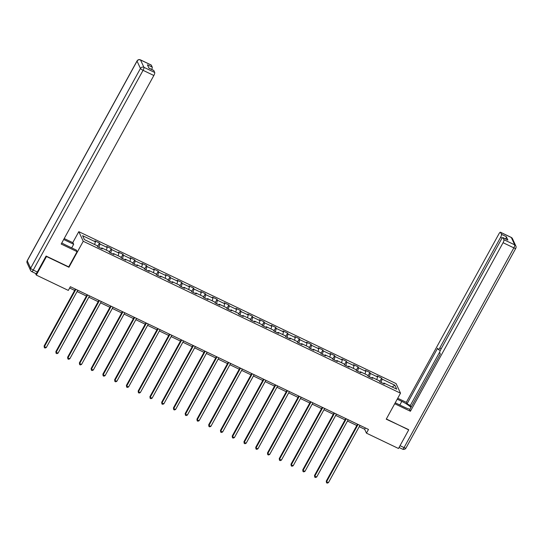<?xml version="1.0" encoding="UTF-8"?>
<svg xmlns="http://www.w3.org/2000/svg" width="543" height="543" viewBox="0 0 543 543"><rect width="100%" height="100%" fill="white"/><g stroke="black" fill="none" stroke-linecap="round" stroke-linejoin="round"><path stroke-width="0.81" d="M72.762 242.646L78.803 231.664L396.078 383.582L400.517 393.193L83.242 241.275L78.803 231.664M394.897 385.225L382.089 379.089L381.648 378.138L377.127 375.973L377.568 376.923L370.333 373.462L369.892 372.512L365.371 370.346L365.812 371.297L358.577 367.828L358.136 366.885L353.615 364.72L354.056 365.663L346.821 362.201L346.38 361.251L341.859 359.086L342.294 360.036L335.065 356.575L334.624 355.624L330.103 353.459L330.538 354.409L323.302 350.941L322.868 349.997L318.347 347.832L318.782 348.776L311.546 345.314L311.112 344.364L306.591 342.199L307.026 343.149L299.79 339.687L299.356 338.737L294.835 336.572L295.27 337.522L288.034 334.054L287.6 333.11L283.079 330.945L283.514 331.888L276.278 328.427L275.844 327.477L271.317 325.311L271.758 326.262L264.522 322.793L264.088 321.85L259.561 319.684L260.002 320.628L252.766 317.166L252.325 316.216L247.805 314.051L248.246 315.001L241.011 311.539L240.569 310.589L236.049 308.424L236.49 309.374L229.255 305.906L228.813 304.962L224.293 302.797L224.734 303.741L217.499 300.279L217.057 299.329L212.537 297.164L212.971 298.114L205.743 294.652L205.302 293.702L200.781 291.537L201.215 292.487L193.98 289.019L193.546 288.075L189.025 285.91L189.459 286.853L182.224 283.392L181.79 282.441L177.269 280.276L177.704 281.226L170.468 277.765L170.034 276.815L165.513 274.649L165.948 275.6L158.712 272.131L158.278 271.188L153.75 269.023L154.192 269.966L146.956 266.504L146.522 265.554L141.994 263.389L142.436 264.339L135.2 260.878L134.759 259.927L130.239 257.762L130.68 258.712L123.444 255.244L123.003 254.3L118.483 252.135L118.924 253.079L111.688 249.617L111.247 248.667L106.727 246.502L107.168 247.452L99.932 243.983L99.491 243.04L94.971 240.875L95.412 241.818L82.597 235.689L84.423 239.633L97.231 245.769L97.672 246.719L102.193 248.884L101.751 247.934L108.987 251.395L109.428 252.346L113.949 254.511L113.507 253.561L120.743 257.029L121.184 257.973L125.704 260.138L125.27 259.194L132.499 262.656L132.94 263.606L137.46 265.771L137.026 264.821L144.262 268.283L144.696 269.233L149.216 271.398L148.782 270.448L156.017 273.916L156.452 274.86L160.972 277.025L160.538 276.082L167.773 279.543L168.208 280.493L172.728 282.659L172.294 281.708L179.529 285.17L179.964 286.12L184.491 288.285L184.05 287.335L191.285 290.804L191.72 291.747L196.247 293.912L195.806 292.969L203.041 296.43L203.482 297.381L208.003 299.546L207.562 298.596L214.797 302.064L215.238 303.008L219.759 305.173L219.318 304.229L226.553 307.691L226.994 308.641L231.515 310.806L231.074 309.856L238.309 313.318L238.75 314.268L243.271 316.433L242.83 315.483L250.065 318.951L250.506 319.895L255.027 322.06L254.592 321.117L261.821 324.578L262.262 325.529L266.783 327.694L266.348 326.743L273.584 330.205L274.018 331.155L278.539 333.321L278.104 332.37L285.34 335.839L285.774 336.782L290.295 338.947L289.86 338.004L297.096 341.466L297.53 342.416L302.051 344.581L301.616 343.631L308.852 347.092L309.286 348.043L313.813 350.208L313.372 349.258L320.608 352.726L321.042 353.669L325.569 355.835L325.128 354.891L332.364 358.353L332.805 359.303L337.325 361.468L336.884 360.518L344.119 363.986L344.561 364.93L349.081 367.095L348.64 366.152L355.875 369.613L356.317 370.564L360.837 372.729L360.396 371.779L367.631 375.24L368.073 376.19L372.593 378.356L372.159 377.405L379.387 380.874L379.829 381.817L384.349 383.982L383.915 383.039L396.723 389.168L394.897 385.225L392.094 386.955M359.222 426.662L364.658 429.262L366.457 433.158L368.493 429.445L70.359 286.697L68.323 290.41L36.293 275.07L46.494 256.506L68.954 267.265L83.242 241.275M101.222 248.416L101.751 247.934M99.932 243.983L98.969 247.336M107.168 247.452L106.387 250.153M112.978 254.049L113.507 253.561M111.688 249.617L110.724 252.963M118.924 253.079L118.143 255.78M124.734 259.676L125.27 259.194M123.444 255.244L122.48 258.597M130.68 258.712L129.899 261.414M136.497 265.303L137.026 264.821M135.2 260.878L134.236 264.224M142.436 264.339L141.655 267.041M148.253 270.937L148.782 270.448M146.956 266.504L145.992 269.857M154.192 269.966L153.411 272.667M160.009 276.563L160.538 276.082M158.712 272.131L157.748 275.484M165.948 275.6L165.174 278.301M171.764 282.19L172.294 281.708M170.468 277.765L169.504 281.111M177.704 281.226L176.93 283.928M183.52 287.824L184.05 287.335M182.224 283.392L181.26 286.745M189.459 286.853L188.686 289.555M195.276 293.451L195.806 292.969M193.98 289.019L193.016 292.372M201.215 292.487L200.442 295.188M207.032 299.084L207.562 298.596M205.743 294.652L204.779 297.998M212.971 298.114L212.198 300.815M218.788 304.711L219.318 304.229M217.499 300.279L216.535 303.632M224.734 303.741L223.954 306.442M230.544 310.338L231.074 309.856M229.255 305.906L228.291 309.259M236.49 309.374L235.71 312.076M242.3 315.972L242.83 315.483M241.011 311.539L240.047 314.886M248.246 315.001L247.465 317.703M254.056 321.599L254.592 321.117M252.766 317.166L251.803 320.519M260.002 320.628L259.221 323.336M265.819 327.225L266.348 326.743M264.522 322.793L263.559 326.146M271.758 326.262L270.977 328.963M277.575 332.859L278.104 332.37M276.278 328.427L275.315 331.773M283.514 331.888L282.74 334.59M289.331 338.486L289.86 338.004M288.034 334.054L287.071 337.407M295.27 337.522L294.496 340.223M301.087 344.113L301.616 343.631M299.79 339.687L298.826 343.033M307.026 343.149L306.252 345.85M312.843 349.746L313.372 349.258M311.546 345.314L310.582 348.667M318.782 348.776L318.008 351.477M324.599 355.373L325.128 354.891M323.302 350.941L322.345 354.294M330.538 354.409L329.764 357.111M336.355 361.007L336.884 360.518M335.065 356.575L334.101 359.921M342.294 360.036L341.52 362.738M348.111 366.634L348.64 366.152M346.821 362.201L345.857 365.554M354.056 365.663L353.276 368.364M359.866 372.26L360.396 371.779M358.577 367.828L357.613 371.181M365.812 371.297L365.032 373.998M371.622 377.894L372.159 377.405M370.333 373.462L369.369 376.808M377.568 376.923L376.788 379.625M383.385 383.521L383.915 383.039M382.089 379.089L381.125 382.442M400.517 393.193L386.229 419.182L408.526 429.581M408.689 429.934L398.487 448.498L366.457 433.158M46.331 256.16L46.494 256.506M35.526 273.421L36.293 275.07M69.64 288.007L74.656 290.41M77.065 291.557L86.418 296.037M88.821 297.191L98.174 301.67M100.577 302.818L109.93 307.297M112.333 308.451L121.686 312.924M124.089 314.078L133.442 318.558M135.845 319.705L145.198 324.185M147.601 325.338L156.954 329.811M159.357 330.965L168.71 335.445M171.113 336.592L180.466 341.072M182.869 342.226L192.222 346.699M194.632 347.853L203.978 352.332M206.388 353.479L215.741 357.959M218.143 359.113L227.497 363.593M229.899 364.74L239.253 369.22M241.655 370.367L251.009 374.846M253.411 376L262.764 380.48M265.167 381.627L274.52 386.107M276.923 387.261L286.276 391.734M288.679 392.888L298.032 397.367M300.435 398.514L309.788 402.994M312.191 404.148L321.544 408.621M323.954 409.775L333.307 414.255M335.71 415.402L345.063 419.882M347.466 421.035L356.819 425.515M95.412 241.818L94.631 244.52M365.378 427.952L364.658 429.262M381.648 378.138L379.74 381.62M369.892 372.512L367.978 375.994M358.136 366.885L356.222 370.367M346.38 361.251L344.466 364.733M334.624 355.624L332.71 359.106M322.868 349.997L320.954 353.473M311.112 344.364L309.198 347.846M299.356 338.737L297.442 342.219M287.6 333.11L285.686 336.585M275.844 327.477L273.93 330.959M264.088 321.85L262.174 325.332M252.325 316.216L250.411 319.698M240.569 310.589L238.655 314.071M228.813 304.962L226.899 308.444M217.057 299.329L215.143 302.811M205.302 293.702L203.387 297.184M193.546 288.075L191.631 291.55M181.79 282.441L179.876 285.923M170.034 276.815L168.12 280.297M158.278 271.188L156.364 274.663M146.522 265.554L144.608 269.036M134.759 259.927L132.852 263.409M123.003 254.3L121.089 257.776M111.247 248.667L109.333 252.149M99.491 243.04L97.577 246.522M68.954 267.265L68.751 266.817M357.538 424.198L326.262 481.091L326.56 481.743L358.054 424.45M328.447 482.639L327.259 483.141L326.506 482.781L326.56 481.743L328.447 482.639L359.941 425.352M326.506 482.781L326.262 481.091M397.218 399.193L401.806 401.392A9.733 1.982 28.8 0 1 410.963 407.44M395.236 402.797L404.508 407.236A9.733 1.982 28.8 0 0 409.979 409.232M394.72 403.741L410.413 411.255L409.707 409.727L440.319 354.036L439.755 352.814A2.6 0.679 -64.4 0 1 440.624 349.807L501.447 239.178A2.6 0.679 -64.4 0 1 502.927 237.61L507.746 239.925A2.6 0.679 115.6 0 1 507.854 240.033L506.28 236.633A2.6 0.679 115.6 0 1 505.75 238.968M439.796 351.857L410.325 405.472L411.112 407.175M410.325 405.472L407.006 403.883L406.3 402.349L498.963 233.802A2.6 0.679 -64.4 0 1 500.442 232.234A2.6 0.679 -64.4 0 1 500.544 232.35L501.46 234.325L506.28 236.633M397.734 398.25L406.3 402.349M410.413 411.255L503.076 242.707A2.6 0.679 -64.4 0 0 503.938 239.701L503.028 237.725A2.6 0.679 -64.4 0 0 502.927 237.61M502.173 238.085L500.592 237.332L439.769 347.968A2.6 0.679 -64.4 0 1 438.289 349.529A2.6 0.679 -64.4 0 1 438.187 349.414L437.624 348.192L407.006 403.883M500.592 237.332A2.6 0.679 -64.4 0 0 501.46 234.325M408.655 429.866L386.351 418.965M61.8 242.911A9.733 1.982 28.8 0 0 65.676 244.995L76.38 250.119L77.086 251.653L61.183 244.038L153.845 75.491L143.067 70.325L33.259 270.068L37.331 272.016L46.107 256.052L68.717 266.878L77.086 251.653M63.68 239.49L73.678 244.275L72.972 242.748L64.203 238.547M71.696 247.879L73.678 244.275M151.314 65.133L140.535 59.974A2.6 0.679 -64.4 0 0 140.433 59.859L151.212 65.017A2.6 0.679 115.6 0 1 151.314 65.133L152.223 67.108A2.6 0.679 115.6 0 1 151.701 69.436M148.938 68.113L153.696 70.393A2.6 0.679 115.6 0 1 153.798 70.509L154.707 72.484A2.6 0.679 115.6 0 1 153.845 75.491M152.223 67.108L147.404 64.793L148.972 68.201L153.798 70.509M37.331 272.016A2.6 0.679 115.6 0 1 35.852 273.577L31.779 271.629A2.6 0.679 -64.4 0 0 33.259 270.068A2.6 0.529 -151.2 0 1 30.639 268.201L140.447 68.466L137.053 61.115L27.245 260.857L30.639 268.201A2.6 2.45 -24.8 0 0 30.544 270.373A2.6 2.6 0 0 0 31.779 271.629A2.6 0.679 -64.4 0 1 31.677 271.514A2.6 2.45 -24.8 0 1 30.544 270.373L27.15 263.029A2.6 2.45 155.2 0 1 27.245 260.857A2.6 0.529 -151.2 0 1 27.231 260.688A2.6 2.6 0 0 0 27.15 263.029M345.782 418.572L314.506 475.464L314.804 476.109L346.298 418.823M316.691 477.012L315.503 477.514L314.75 477.154L314.804 476.109L316.691 477.012L348.185 419.725M314.75 477.154L314.506 475.464M334.026 412.945L302.75 469.831L303.048 470.482L334.542 413.189M304.935 471.385L303.747 471.881L302.994 471.521L303.048 470.482L304.935 471.385L336.429 414.092M302.994 471.521L302.75 469.831M322.27 407.311L290.994 464.204L291.292 464.849L322.786 407.562M293.179 465.751L291.991 466.254L291.238 465.894L291.292 464.849L293.179 465.751L324.673 408.465M291.238 465.894L290.994 464.204M310.515 401.684L279.238 458.57L279.536 459.222L311.03 401.935M281.417 460.125L280.236 460.627L279.482 460.267L279.536 459.222L281.417 460.125L312.917 402.831M279.482 460.267L279.238 458.57M298.752 396.057L267.482 452.943L267.78 453.595L299.274 396.302M269.661 454.498L268.48 454.993L267.726 454.634L267.78 453.595L269.661 454.498L301.161 397.204M267.726 454.634L267.482 452.943M286.996 390.424L255.726 447.317L256.024 447.961L287.519 390.675M257.905 448.864L256.724 449.366L255.97 449.007L256.024 447.961L257.905 448.864L289.405 391.578M255.97 449.007L255.726 447.317M275.24 384.797L243.963 441.683L244.269 442.335L275.763 385.041M246.149 443.237L244.961 443.74L244.207 443.373L244.269 442.335L246.149 443.237L277.643 385.944M244.207 443.373L243.963 441.683M263.484 379.163L232.207 436.056L232.513 436.708L264.007 379.414M234.393 437.61L233.205 438.106L232.452 437.746L232.513 436.708L234.393 437.61L265.887 380.317M232.452 437.746L232.207 436.056M251.728 373.536L220.451 430.429L220.75 431.074L252.251 373.788M222.637 431.977L221.449 432.479L220.696 432.119L220.75 431.074L222.637 431.977L254.131 374.69M220.696 432.119L220.451 430.429M239.972 367.91L208.695 424.796L208.994 425.447L240.495 368.154M210.881 426.35L209.693 426.852L208.94 426.486L208.994 425.447L210.881 426.35L242.375 369.057M208.94 426.486L208.695 424.796M228.216 362.276L196.939 419.169L197.238 419.82L228.732 362.527M199.125 420.723L197.937 421.219L197.184 420.859L197.238 419.82L199.125 420.723L230.619 363.43M197.184 420.859L196.939 419.169M216.46 356.649L185.183 413.542L185.482 414.187L216.976 356.9M187.369 415.09L186.181 415.592L185.428 415.232L185.482 414.187L187.369 415.09L218.863 357.803M185.428 415.232L185.183 413.542M204.704 351.022L173.427 407.908L173.726 408.56L205.22 351.267M175.613 409.463L174.425 409.958L173.672 409.598L173.726 408.56L175.613 409.463L207.107 352.169M173.672 409.598L173.427 407.908M192.948 345.389L161.671 402.282L161.97 402.933L193.464 345.64M163.857 403.829L162.669 404.331L161.916 403.972L161.97 402.933L163.857 403.829L195.351 346.543M161.916 403.972L161.671 402.282M181.186 339.762L149.916 396.655L150.214 397.3L181.708 340.013M152.094 398.202L150.913 398.705L150.16 398.345L150.214 397.3L152.094 398.202L183.595 340.909M150.16 398.345L149.916 396.655M169.43 334.135L138.16 391.021L138.458 391.673L169.952 334.379M140.338 392.575L139.157 393.071L138.404 392.711L138.458 391.673L140.338 392.575L171.839 335.282M138.404 392.711L138.16 391.021M157.674 328.501L126.397 385.394L126.702 386.039L158.196 328.753M128.582 386.942L127.401 387.444L126.641 387.084L126.702 386.039L128.582 386.942L160.076 329.655M126.641 387.084L126.397 385.394M145.918 322.875L114.641 379.761L114.946 380.412L146.44 323.119M116.826 381.315L115.639 381.817L114.885 381.451L114.946 380.412L116.826 381.315L148.32 324.022M114.885 381.451L114.641 379.761M134.162 317.241L102.885 374.134L103.184 374.785L134.684 317.492M105.07 375.688L103.883 376.184L103.129 375.824L103.184 374.785L105.07 375.688L136.564 318.395M103.129 375.824L102.885 374.134M122.406 311.614L91.129 368.507L91.428 369.152L122.928 311.865M93.315 370.055L92.127 370.557L91.373 370.197L91.428 369.152L93.315 370.055L124.809 312.768M91.373 370.197L91.129 368.507M110.65 305.987L79.373 362.873L79.672 363.525L111.172 306.232M81.559 364.428L80.371 364.93L79.617 364.563L79.672 363.525L81.559 364.428L113.053 307.134M79.617 364.563L79.373 362.873M98.894 300.354L67.617 357.246L67.916 357.898L99.41 300.605M69.803 358.801L68.615 359.296L67.861 358.937L67.916 357.898L69.803 358.801L101.297 301.508M67.861 358.937L67.617 357.246M87.138 294.727L55.861 351.62L56.16 352.264L87.654 294.978M58.047 353.167L56.859 353.669L56.105 353.31L56.16 352.264L58.047 353.167L89.541 295.881M56.105 353.31L55.861 351.62M75.382 289.1L44.105 345.986L44.404 346.638L75.898 289.344M46.291 347.54L45.103 348.036L44.35 347.676L44.404 346.638L46.291 347.54L77.785 290.247M44.35 347.676L44.105 345.986M507.854 240.033L503.028 237.725M503.938 239.701L514.716 244.859L511.323 237.508L500.544 232.35M400.035 445.681L404.046 447.602L513.854 247.866L503.076 242.707M439.769 347.968L441.249 348.674M399.824 404.997L401.806 401.392M514.716 244.859A2.6 0.679 115.6 0 1 513.854 247.866A2.6 0.529 -151.2 0 0 515.769 248.341A2.6 2.6 0 0 0 515.85 245.999A2.6 2.45 155.2 0 0 514.716 244.859M511.323 237.508A2.6 2.45 -24.8 0 1 512.456 238.649A2.6 2.6 0 0 0 511.221 237.4A2.6 0.679 115.6 0 1 511.323 237.508M515.769 248.341L405.96 448.077A2.6 0.529 -151.2 0 1 404.046 447.602A2.6 0.679 115.6 0 1 402.567 449.17L399.044 447.48M140.433 59.859A2.6 2.6 0 0 0 137.04 60.952A2.6 0.529 -151.2 0 0 137.053 61.115A2.6 2.45 -24.8 0 1 140.535 59.974L143.936 67.318L154.707 72.484M143.936 67.318A2.6 2.45 155.2 0 0 140.447 68.466A2.6 0.529 -151.2 0 0 143.067 70.325A2.6 0.679 -64.4 0 0 143.936 67.318M515.85 245.999L512.456 238.649M511.221 237.4L500.442 232.234M402.567 449.17A2.6 2.6 0 0 0 405.96 448.077M438.289 349.529L440.285 350.486M137.04 60.952L27.231 260.688"/></g></svg>

